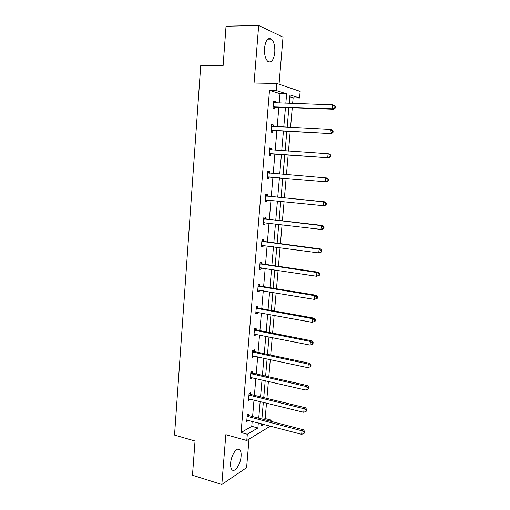 <?xml version="1.0" encoding="UTF-8"?>
<svg xmlns="http://www.w3.org/2000/svg" width="510" height="510" viewBox="0 0 510 510"><rect width="100%" height="100%" fill="white"/><g stroke="black" fill="none" stroke-linecap="round" stroke-linejoin="round"><path stroke-width="0.76" d="M230.647 463.054C231.157 454.767 237.309 446.154 239.904 449.845C240.911 451.146 241.306 453.32 241.083 456.361C240.599 464.451 234.517 473.254 231.814 469.512C230.826 468.225 230.437 466.076 230.647 463.054M264.512 48.093C265.64 40.226 267.96 37.23 271.467 39.111C273.991 41.775 275.094 46.219 274.775 52.453C273.66 60.288 271.333 63.259 267.782 61.366C265.308 58.758 264.218 54.334 264.512 48.093M279.046 84.214L283.024 37.147L258.685 25.5L254.069 83.028L276.86 83.468L300.16 91.398L299.574 98.003L289.973 94.93L289.24 103.39M270.389 426.099L246.789 440.493L225.834 434.673L221.831 484.5L192.487 475.243L195.049 441.01L174.528 435.081L200.723 65.669L223.093 65.828L226.051 26.22L258.685 25.5M221.831 484.5L246.604 467.651L249.014 439.135M292.644 103.505L293.142 97.812L299.574 98.003M263.638 419.437L265.162 418.551L266.513 403.085M266.921 398.386L268.4 381.41M268.802 376.801L270.306 359.563M270.702 355.049L272.225 337.55M272.614 333.119L274.163 315.352M274.539 311.017L276.114 292.982M276.484 288.743L278.084 270.427M278.447 266.284L280.066 247.694M280.417 243.652L282.068 224.782M282.412 220.83L284.083 201.673M284.414 197.829L286.11 178.385M286.441 174.63L288.15 155.014M288.494 151.119L290.203 131.478M290.56 127.404L292.275 107.744M265.162 418.551L271.122 420.093L271.008 421.349M250.627 394.23L250.754 392.706L249.071 393.529L248.498 400.369L250.18 399.515L250.219 399.05M254.235 351.364L254.362 349.815L252.686 350.453L252.106 357.402L253.782 356.732L253.846 356.012M257.901 307.823L258.034 306.249L256.358 306.701L255.765 313.758L257.442 313.28L257.524 312.292M261.624 263.6L261.757 262L260.087 262.255L259.488 269.427L261.158 269.14L261.267 267.884M265.41 218.662L265.544 217.043L263.88 217.094L263.268 224.381L264.932 224.292L265.066 222.755M267.731 171.226L269.395 171.36L267.731 171.207L267.106 178.608L268.77 178.73L267.106 178.608M269.395 171.36L269.255 173.011M268.91 177.085L268.77 178.73M271.62 124.861L273.303 124.937L271.645 124.574L271.014 132.096L272.671 132.428L272.812 130.758M273.303 124.937L273.169 126.537M279.219 103.058L280.015 93.687L269.497 90.378L241.077 432.544L251.768 426.334L252.195 421.311M252.597 416.574L254.005 399.987M254.401 395.333L255.829 378.496M256.218 373.932L257.671 356.841M258.054 352.359L259.526 335.006M259.896 330.62L261.394 313.006M261.757 308.709L263.275 290.827M263.632 286.626L265.174 268.477M265.525 264.365L267.087 245.941M267.425 241.931L269.012 223.227M269.35 219.313L270.957 200.328M271.282 196.516L272.92 177.25M273.233 173.534L274.884 154.096M275.215 150.233L276.866 130.77M277.21 126.741L278.862 107.259M273.589 101.394L275.279 101.445L273.621 100.967L272.984 108.553L274.641 109L274.788 107.31M275.279 101.445L275.158 102.924M269.662 148.136L271.339 148.244L269.675 147.983L269.05 155.448L270.714 155.671L270.855 154.014M271.339 148.244L271.199 149.908M267.323 195.929L267.463 194.291L265.793 194.246L265.181 201.59L266.845 201.603L266.985 199.971M263.511 241.217L263.644 239.611L261.974 239.764L261.369 246.993L263.039 246.802L263.16 245.412M259.756 285.798L259.89 284.21L258.219 284.567L257.62 291.682L259.29 291.293L259.386 290.177M256.058 329.677L256.192 328.115L254.515 328.663L256.702 329.989L311.903 340.846L310.411 341.47L310.074 345.111L254.063 334.101M255.676 334.241L255.606 335.089L253.929 335.669L254.515 328.663M252.424 372.88L252.552 371.344L250.875 372.077L250.295 378.968L251.972 378.203L252.023 377.617M248.842 415.414L248.969 413.903L247.286 414.815L246.719 421.604L248.427 420.323M269.497 90.378L276.261 90.544L276.86 83.468M246.789 440.493L247.318 434.252L257.888 427.966L258.321 422.924M241.077 432.544L247.318 434.252M285.829 103.275L286.639 93.859L276.261 90.544M258.729 418.162L260.164 401.51M260.565 396.837L262.019 379.931M262.414 375.341L263.893 358.179M264.276 353.685L265.78 336.256M266.156 331.851L267.68 314.16M268.05 309.844L269.599 291.886M269.962 287.666L271.53 269.439M271.881 265.308L273.475 246.808M273.825 242.779L275.438 223.992M275.776 220.059L277.421 200.991M277.746 197.16L279.416 177.805M279.735 174.076L281.412 154.549M281.749 150.667L283.433 131.121M283.777 127.066L285.466 107.495M261.483 423.753L261.292 425.939L263.893 424.39M269.618 420.986L271.122 420.093M288.87 107.616L287.175 127.239M286.824 131.299L285.122 150.89M284.784 154.785L283.088 174.35M282.769 178.092L281.087 197.498M280.755 201.335L279.097 220.447M278.753 224.387L277.128 243.213M276.777 247.254L275.17 265.799M274.807 269.937L273.226 288.207M272.863 292.434L271.301 310.431M270.925 314.759L269.388 332.488M269.006 336.906L267.495 354.367M267.106 358.874L265.614 376.074M265.213 380.67L263.747 397.615M263.338 402.294L261.898 418.984M293.142 97.812L289.814 96.766M280.015 93.687L286.639 93.859M251.768 426.334L257.888 427.966M265.194 201.431L266.845 201.603M263.294 224.094L264.932 224.292M261.407 246.579L263.039 246.802M259.533 268.891L261.158 269.14M257.677 291.019L259.29 291.293M255.835 312.981L257.442 313.28M254.005 334.77L255.606 335.089M252.189 356.388L253.782 356.732M250.391 377.84L251.972 378.203M248.606 399.126L250.18 399.515M246.834 420.246L248.402 420.661M273.838 106.686L275.489 107.138L333.769 109.242L332.322 108.783L273.13 106.858M334.751 107.801L332.322 108.783L332.698 104.83L335.472 106.411L334.898 106.22L334.751 107.801L335.325 107.986L335.472 106.411M273.481 102.669L332.698 104.83L334.898 106.22M275.489 107.138L273.028 108.024M273.513 102.306L274.686 102.905M333.769 109.242L335.325 107.986M271.856 130.254L331.462 133.652L271.154 130.413M332.431 132.339L330.015 133.314L330.384 129.393L331.831 129.757L333.151 130.917L332.577 130.77L332.431 132.339L333.005 132.479L333.151 130.917M271.498 126.257L330.384 129.393L332.577 130.77M273.513 130.598L271.065 131.433M271.543 125.766L272.997 126.531M331.462 133.652L333.005 132.479M269.892 153.631L329.179 157.864L269.191 153.778M330.129 156.672L327.726 157.641L328.089 153.759L329.543 154.001L330.85 155.212L330.276 155.116L330.129 156.672L330.703 156.761L330.85 155.212M269.535 149.653L328.089 153.759L330.276 155.116M271.549 153.867L269.121 154.657M269.592 149.035L271.32 149.972M329.179 157.864L330.703 156.761M328.427 180.846L328.574 179.31L327.994 179.259L327.847 180.801L328.427 180.846L326.91 181.872L267.246 176.957M327.847 180.801L325.45 181.764L325.813 177.913L327.273 178.041L328.574 179.31M267.591 172.864L325.813 177.913L327.994 179.259M269.414 176.944L267.183 177.697M267.654 172.112L269.803 173.247M326.164 204.727L326.311 203.203L325.731 203.197L325.584 204.727L326.164 204.727L324.66 205.677L323.2 205.683L265.315 199.945M325.584 204.727L323.2 205.683L323.563 201.864L325.023 201.877L267.979 196.191L265.729 195.011M265.659 195.891L323.563 201.864L325.731 203.197M267.087 199.933L265.264 200.551M326.311 203.203L325.023 201.877M323.92 228.403L324.067 226.893L323.48 226.937L323.34 228.448L323.92 228.403L322.435 229.29L320.969 229.404L263.402 222.755M323.34 228.448L320.969 229.404L321.325 225.618L322.792 225.522L266.067 218.937L263.823 217.732M263.74 218.726L321.325 225.618L323.48 226.937M264.875 222.736L263.364 223.221M324.067 226.893L322.792 225.522M321.702 251.889L321.842 250.391L321.255 250.48L321.115 251.978L321.702 251.889L318.75 252.928L261.502 245.38M321.115 251.978L318.75 252.928L319.107 249.173L320.573 248.963L264.161 241.498L261.936 240.267M261.84 241.383L319.107 249.173L321.255 250.48M262.682 245.348L261.477 245.712M321.842 250.391L320.573 248.963M319.496 275.183L319.636 273.698L319.05 273.825L318.909 275.317L319.496 275.183L316.557 276.261L259.622 267.827M318.909 275.317L316.557 276.261L316.908 272.531L318.38 272.219L262.274 263.88L260.055 262.624M259.953 263.861L316.908 272.531L319.05 273.825M260.508 267.769L259.603 268.03M319.636 273.698L318.38 272.219M317.309 298.286L317.449 296.807L316.857 296.979L316.716 298.458L317.309 298.286L314.377 299.395L257.754 290.094M316.716 298.458L314.377 299.395L314.727 295.704L316.2 295.284L260.4 286.091L258.194 284.803M258.085 286.161L314.727 295.704L316.857 296.979M258.347 290.005L257.748 290.164M317.449 296.807L316.2 295.284M315.142 321.198L315.276 319.732L314.689 319.948L314.549 321.415L315.142 321.198L312.216 322.345L255.899 312.184M314.549 321.415L312.216 322.345L312.56 318.68L314.045 318.157L258.544 308.129L256.351 306.81M256.224 308.282L312.56 318.68L314.689 319.948M315.276 319.732L314.045 318.157M254.382 330.231L310.411 341.47L312.534 342.726L312.394 344.18L312.987 343.918L313.127 342.471L312.534 342.726M313.127 342.471L311.903 340.846M310.074 345.111L312.394 344.18M252.558 352.015L308.289 364.083L307.944 367.684L252.233 355.853M252.826 350.402L254.873 351.683L309.774 363.349L308.289 364.083L310.399 365.319L310.258 366.76L310.851 366.46L310.992 365.02L310.399 365.319M310.992 365.02L309.774 363.349M307.944 367.684L310.258 366.76M250.741 373.62L306.172 386.503L305.841 390.08L250.423 377.432M251.118 371.969L253.056 373.205L307.67 385.675L306.172 386.503L308.276 387.728L308.142 389.156L308.735 388.818L308.875 387.39L308.276 387.728M308.875 387.39L307.67 385.675M305.841 390.08L308.142 389.156M248.944 395.059L304.081 408.746L303.743 412.29L248.625 398.839M249.409 393.363L251.251 394.568L305.579 407.815L304.081 408.746L306.172 409.957L306.038 411.379L306.637 410.996L306.771 409.581L306.172 409.957M306.771 409.581L305.579 407.815M303.743 412.29L306.038 411.379M247.159 416.339L302.003 430.81L301.671 434.329L246.846 420.087M247.707 414.585L249.466 415.758L303.501 429.783L302.003 430.81L304.087 432.008L303.96 433.417L304.553 433.003L304.687 431.594L304.087 432.008M304.687 431.594L303.501 429.783M301.671 434.329L303.96 433.417M273.666 102.765L274.106 102.886M273.334 106.775L274.986 107.227M271.69 126.359L272.34 126.499M271.352 130.337L273.009 130.675M269.726 149.755L271.008 149.953M269.395 153.708L271.052 153.937M267.776 172.966L269.439 173.113M267.444 176.887L269.108 177.015M265.844 195.993L267.508 196.038M266.322 196.152L267.979 196.191M265.512 199.882L266.717 199.894M263.925 218.835L265.589 218.771M264.397 219L266.067 218.937M263.6 222.691L264.237 222.66M262.019 241.498L263.689 241.332M262.497 241.663L264.161 241.498M261.7 245.316L262.127 245.272M260.132 263.976L261.808 263.708M260.604 264.148L262.274 263.88M258.264 286.276L259.934 285.912M258.729 286.454L260.4 286.091M256.402 308.403L258.079 307.938M256.868 308.588L258.544 308.129M254.56 330.353L256.237 329.798M255.025 330.55L256.702 329.989M252.737 352.136L254.413 351.486M253.196 352.333L254.873 351.683M250.92 373.741L252.597 373.001M251.379 373.951L253.056 373.205M249.122 395.186L250.799 394.351M249.575 395.397L251.251 394.568M247.331 416.466L249.014 415.542M247.79 416.683L249.466 415.758M239.904 449.845L237.545 449.17M271.467 39.111L267.782 39.155"/></g></svg>
